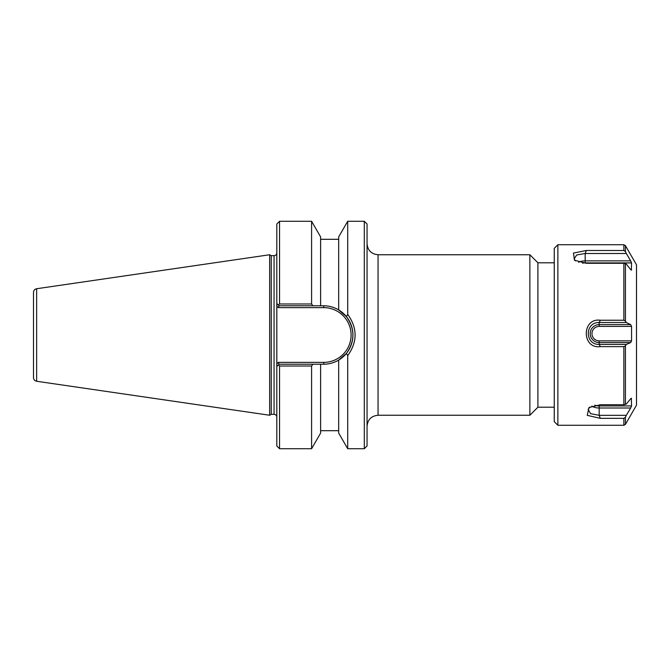 <?xml version="1.0" encoding="UTF-8"?>
<svg xmlns="http://www.w3.org/2000/svg" width="670" height="670" viewBox="0 0 670 670"><rect width="100%" height="100%" fill="white"/><g stroke="black" fill="none" stroke-linecap="round" stroke-linejoin="round"><path stroke-width="1" d="M367.051 243.746C367.704 250.429 371.373 254.097 378.056 254.751L529.878 254.751L529.878 415.249L378.056 415.249L378.056 254.751M364.304 448.724L367.051 445.969L367.051 224.031L364.304 221.276L364.304 448.724L347.705 448.724L347.705 355.653C357.546 341.893 357.546 328.124 347.705 314.347L346.398 316.592C355.058 328.87 355.058 341.147 346.398 353.417L338.677 360.091C333.953 362.83 328.97 364.204 323.719 364.212L279.105 364.212L278.343 362.378L276.81 363.911L276.81 366.507L279.105 364.212M554.257 262.791L537.909 262.791L537.909 407.209L554.257 407.209M537.909 262.791L529.878 254.751M312.865 305.788L311.592 303.987L279.558 303.987L278.318 305.001L276.81 303.493L276.81 306.09L276.81 303.493L279.105 305.788L323.719 305.788C328.97 305.796 333.953 307.17 338.677 309.909L346.398 316.592M276.81 366.507L276.81 445.969L279.558 448.724L279.558 366.013L278.318 364.999L276.81 366.507L276.81 306.09L278.343 307.622L279.105 305.788M334.933 361.976A29.212 29.212 0 0 0 338.677 309.909L338.677 236.92L347.705 221.276L364.304 221.276M347.705 221.276L347.705 314.347M279.558 303.987L279.558 221.276L311.592 221.276L311.592 303.987M279.558 221.276L276.81 224.031L276.81 303.493M279.558 448.724L311.592 448.724L311.592 366.013L312.865 364.212M279.558 366.013L311.592 366.013M346.398 353.408L347.705 355.653M271.241 414.328L271.241 255.672L269.658 254.751L269.658 415.249L271.241 414.328L274.055 414.328C275.73 414.496 276.643 415.408 276.81 417.083M274.055 414.328L274.055 255.672L271.241 255.672M33.5 300.612L33.5 369.388M36.641 288.736C34.698 289.172 33.651 290.378 33.5 292.363L33.5 377.637C33.651 379.622 34.698 380.828 36.641 381.264L36.641 288.736L269.658 254.751M347.705 448.724L338.677 433.08L338.677 360.091M320.62 305.788L320.62 236.92L311.592 221.276M311.592 448.724L320.62 433.08L320.62 364.212M600.312 418.34L623.862 418.34L625.428 417.234L626.324 415.325L599.173 415.325L600.312 418.34L587.255 415.358L588.972 407.553L600.312 404.739L623.862 404.739L623.862 346.633L625.428 345.821L626.324 344.422L599.173 344.422L600.312 346.633L623.862 346.633M600.312 320.235L599.173 322.513L626.324 322.513L625.428 321.064L623.862 320.235L600.312 320.235C581.61 317.706 581.61 349.12 600.312 346.633M586.325 250.496L585.186 253.486L626.324 253.486L625.428 251.585L623.862 250.496L586.325 250.496L573.461 253.084L574.441 260.236L586.325 263.293L623.862 263.293L626.324 264.106L630.671 269.583L631.559 269.909L630.972 269.909M625.428 251.585L625.428 245.639L636.5 264.817L636.5 405.183L625.428 424.361L623.862 425.266L557.867 425.266L557.867 244.734L623.862 244.734L623.862 250.496M626.324 253.486L630.671 260.873L585.186 260.873A8.986 4.355 -0 0 0 578.553 262.288M582.54 263.159A7.211 3.492 180 0 1 585.186 262.916L631.559 262.916L630.671 260.873M631.559 262.916L631.375 270.144M626.324 322.513L630.671 324.615L599.173 324.615A8.986 8.986 -0 0 0 590.186 333.601A8.986 8.986 -0 0 0 599.173 342.579L630.671 342.579L631.559 340.837L599.173 340.837L599.173 344.422C584.684 344.841 584.684 322.069 599.173 322.521L599.173 326.407L631.559 326.407L630.671 324.615M631.559 326.407L631.559 340.837M630.671 342.579L626.324 344.422M630.906 398.491L631.559 398.491L630.671 398.742L626.324 404.035L623.862 404.739M631.559 405.928L599.173 405.928L599.173 408.005L630.671 408.005L631.559 405.928L631.358 398.231M630.671 408.005L626.324 415.325M591.844 406.053A8.986 4.631 180 0 0 599.173 408.005L599.173 415.325L590.588 413.658L588.159 409.378L589.91 406.966M575.455 260.898L574.148 258.955L576.635 255.002L585.186 253.478L585.186 262.916M557.867 425.266L554.257 421.656L554.257 248.344L557.867 244.734M278.343 307.622L323.719 307.622L323.719 305.788M323.719 307.622A27.378 27.378 0 0 1 351.097 335A27.378 27.378 0 0 1 323.719 362.378L323.719 364.212M323.719 362.378L278.343 362.378M623.862 425.266L623.862 418.34M623.862 320.235L623.862 263.293M625.428 321.064L625.428 263.586M625.428 404.479L625.428 345.821M625.428 424.361L625.428 417.234M599.173 405.928A7.211 3.719 -0 0 1 594.801 405.166M599.173 340.837A7.211 7.211 180 0 1 591.962 333.627A7.211 7.211 180 0 1 599.173 326.407M378.056 415.249C371.373 415.903 367.704 419.571 367.051 426.254M537.909 407.209L529.878 415.249M274.055 255.672C275.73 255.505 276.643 254.592 276.81 252.917M36.641 381.264L269.658 415.249M338.677 239.299L320.62 239.299M338.677 430.701L320.62 430.701M625.428 245.639L623.862 244.734"/></g></svg>
